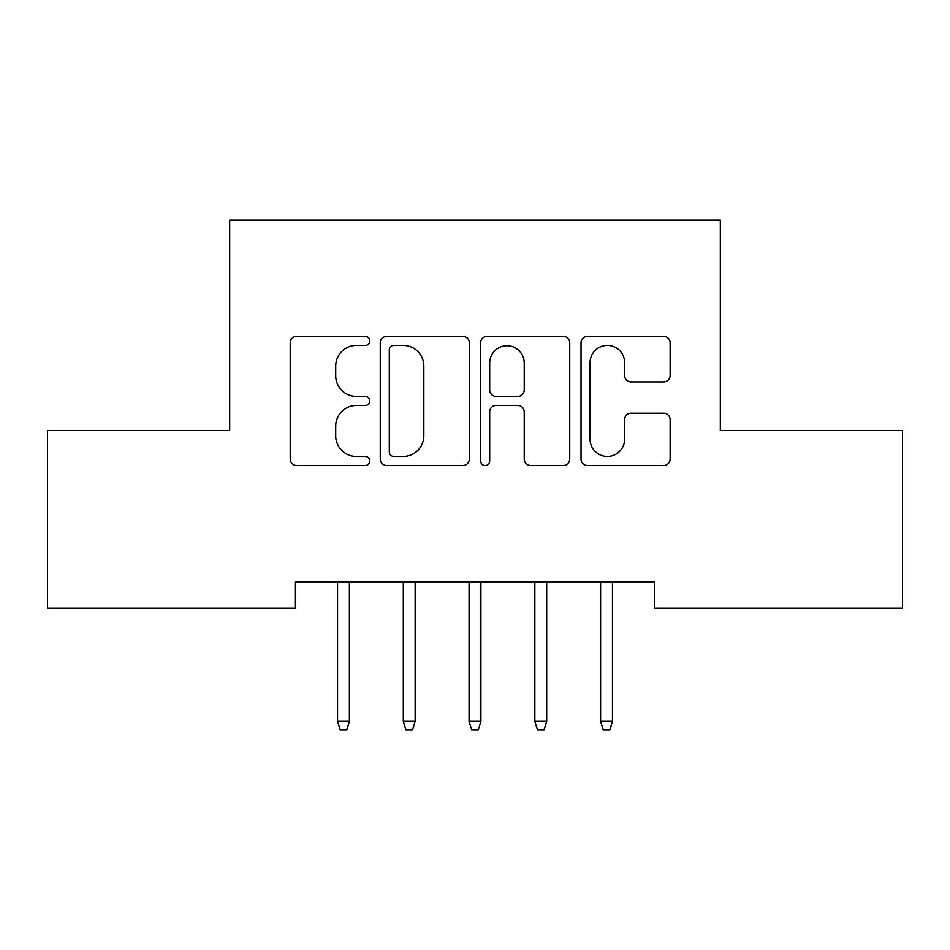 <?xml version="1.0" encoding="UTF-8"?>
<svg xmlns="http://www.w3.org/2000/svg" width="950" height="950" viewBox="0 0 950 950"><rect width="100%" height="100%" fill="white"/><g stroke="black" fill="none" stroke-linecap="round" stroke-linejoin="round"><path stroke-width="1.43" d="M369.776 340.907A4.524 4.524 0 0 0 365.251 336.383L296.661 336.383A6.46 6.46 0 0 0 290.201 342.843L290.201 459.04A6.46 6.46 0 0 0 296.661 465.5L365.251 465.5A4.524 4.524 0 0 0 369.776 460.988A4.524 4.524 0 0 0 365.251 456.463L356.381 456.463A20.662 20.662 0 0 1 335.718 435.801L335.718 426.122A20.662 20.662 0 0 1 356.381 405.46L365.251 405.46A4.524 4.524 0 0 0 369.776 400.947A4.524 4.524 0 0 0 365.251 396.423L356.381 396.423A20.662 20.662 0 0 1 335.718 375.772L335.718 366.082A20.662 20.662 0 0 1 356.381 345.42L365.251 345.42A4.524 4.524 0 0 0 369.776 340.907M663.67 381.9A6.46 6.46 0 0 0 670.118 375.44L670.118 342.843A6.46 6.46 0 0 0 663.67 336.383L587.492 336.383A6.46 6.46 0 0 0 581.032 342.843L581.032 459.04A6.46 6.46 0 0 0 587.492 465.5L663.67 465.5A6.46 6.46 0 0 0 670.118 459.04L670.118 419.662A6.46 6.46 0 0 0 663.67 413.214L631.061 413.214A6.46 6.46 0 0 0 624.613 419.662L624.613 439.197A17.266 17.266 0 0 1 607.347 456.463A17.266 17.266 0 0 1 590.069 439.197L590.069 362.698A17.266 17.266 0 0 1 607.347 345.42A17.266 17.266 0 0 1 624.613 362.698L624.613 375.44A6.46 6.46 0 0 0 631.061 381.9L663.67 381.9M654.55 581.804L295.45 581.804L295.45 608.119L47.5 608.119L47.5 430.54L229.686 430.54L229.686 220.079L720.314 220.079L720.314 430.54L902.5 430.54L902.5 608.119L654.55 608.119L654.55 581.804M469.348 342.843A6.46 6.46 0 0 0 462.899 336.383L386.721 336.383A6.46 6.46 0 0 0 380.261 342.843L380.261 459.04A6.46 6.46 0 0 0 386.721 465.5L462.899 465.5A6.46 6.46 0 0 0 469.348 459.04L469.348 342.843M487.101 336.383L563.279 336.383A6.46 6.46 0 0 1 569.739 342.843L569.739 459.04A6.46 6.46 0 0 1 563.279 465.5L530.682 465.5A6.46 6.46 0 0 1 524.222 459.04L524.222 411.92A6.46 6.46 0 0 0 517.774 405.46L496.137 405.46A6.46 6.46 0 0 0 489.689 411.92L489.689 460.988A4.524 4.524 0 0 1 485.165 465.5A4.524 4.524 0 0 1 480.652 460.988L480.652 342.843A6.46 6.46 0 0 1 487.101 336.383M393.822 345.42A4.524 4.524 0 0 0 389.298 349.944L389.298 451.939A4.524 4.524 0 0 0 393.822 456.463L403.18 456.463A20.662 20.662 0 0 0 423.843 435.801L423.843 366.082A20.662 20.662 0 0 0 403.18 345.42L393.822 345.42M524.222 363.019A17.266 17.266 0 0 0 506.956 345.753A17.266 17.266 0 0 0 489.689 363.019L489.689 389.975A6.46 6.46 0 0 0 496.137 396.423L517.774 396.423A6.46 6.46 0 0 0 524.222 389.975L524.222 363.019M337.547 721.371L340.171 729.921L346.75 729.921L349.386 721.371L337.547 721.371L337.547 581.804M349.386 721.371L349.386 581.804M415.15 721.371L412.514 729.921L405.947 729.921L403.311 721.371L415.15 721.371L415.15 581.804M403.311 721.371L403.311 581.804M480.914 721.371L478.289 729.921L471.711 729.921L469.086 721.371L480.914 721.371L480.914 581.804M469.086 721.371L469.086 581.804M546.689 721.371L544.053 729.921L537.486 729.921L534.85 721.371L546.689 721.371L546.689 581.804M534.85 721.371L534.85 581.804M612.453 721.371L609.829 729.921L603.25 729.921L600.614 721.371L612.453 721.371L612.453 581.804M600.614 721.371L600.614 581.804"/></g></svg>
